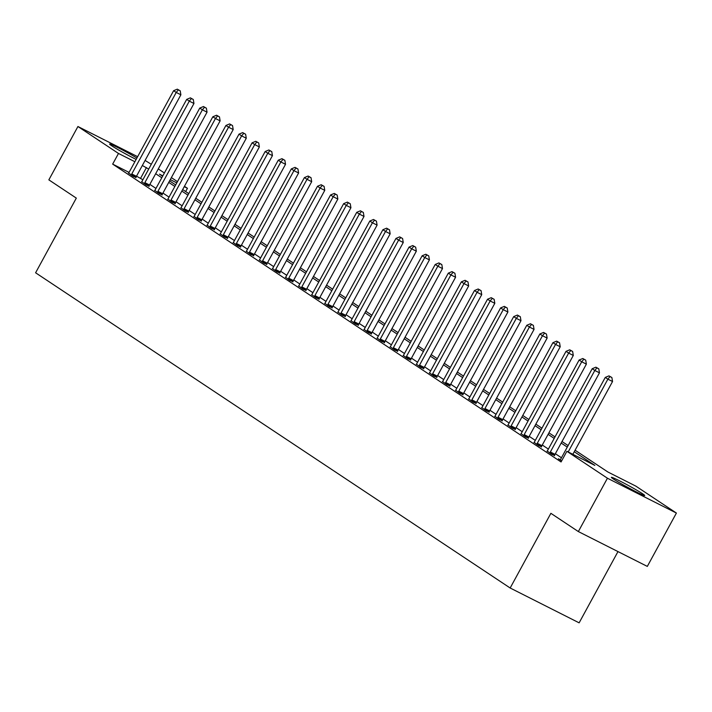 <?xml version="1.0" encoding="UTF-8"?>
<svg xmlns="http://www.w3.org/2000/svg" width="712" height="712" viewBox="0 0 712 712"><rect width="100%" height="100%" fill="white"/><g stroke="black" fill="none" stroke-linecap="round" stroke-linejoin="round"><path stroke-width="1.07" d="M613.513 479.087A18.984 0.997 -151.4 0 1 611.386 477.343A18.984 0.997 -151.4 0 1 624.068 483.163A18.984 0.997 -151.4 0 1 642.589 493.772A18.984 0.997 -151.4 0 1 644.716 495.516A18.984 0.997 -151.4 0 1 632.042 489.696A18.984 0.997 -151.4 0 1 613.513 479.087M136.143 159.417A18.984 0.997 -151.4 0 1 111.739 145.8A18.984 0.997 -151.4 0 1 109.612 144.055A18.984 0.997 -151.4 0 1 119.394 148.372A18.984 0.997 -151.4 0 1 136.891 158.037M617.98 551.586L579.132 622.84L510.166 588.005L35.6 272.785L76.317 198.105L48.852 179.86L77.928 126.514L137.638 156.676M145.088 160.44L151.309 164.285M158.286 168.922L164.392 172.971M171.37 177.608L177.466 181.658M184.444 186.295L187.443 188.288L184.248 186.669M185.663 191.555L187.443 188.288M575.082 450.215L607.888 472.003L635.852 486.127L676.4 513.058L607.434 478.224L566.886 451.292L594.84 465.408L574.255 451.737M607.434 478.224L578.349 531.57L647.315 566.405L676.4 513.058M129.059 172.402L112.665 164.116L561.065 461.954L566.886 451.292M561.457 457.772L555.36 453.713M548.382 449.085L542.277 445.027M535.299 440.39L529.194 436.34M522.216 431.703L516.12 427.654M509.133 423.017L503.037 418.959M496.059 414.331L489.954 410.272M482.976 405.635L476.871 401.586M469.893 396.949L463.797 392.899M456.81 388.262L450.714 384.213M443.736 379.576L437.631 375.518M430.653 370.881L424.548 366.831M417.57 362.194L411.474 358.145M404.496 353.508L398.391 349.458M391.413 344.822L385.308 340.763M378.33 336.135L372.234 332.077M365.247 327.44L359.151 323.39M352.173 318.753L346.068 314.704M339.09 310.067L332.985 306.018M326.007 301.381L319.911 297.322M312.924 292.685L306.827 288.636M299.85 283.999L293.745 279.95M286.767 275.313L280.662 271.263M273.684 266.626L267.587 262.568M260.601 257.94L254.504 253.881M247.527 249.245L241.421 245.195M234.444 240.558L228.338 236.509M221.361 231.872L215.264 227.822M208.287 223.185L202.181 219.127M195.204 214.49L189.098 210.44M182.121 205.804L176.024 201.754M169.038 197.117L162.941 193.068M155.964 188.431L149.858 184.372M142.881 179.744L136.517 176.167M128.614 173.007L133.028 176.238L135.983 177.457M141.697 181.694L146.111 184.924L149.066 186.152M154.78 190.389L159.194 193.611L162.149 194.839M167.854 199.075L172.268 202.306L175.232 203.525M180.937 207.762L185.351 210.992L188.306 212.212M194.02 216.448L198.434 219.679L201.389 220.898M207.103 225.134L211.517 228.365L214.472 229.593M220.177 233.83L224.591 237.052L227.555 238.28M233.26 242.516L237.675 245.747L240.629 246.966M246.343 251.203L250.757 254.433L253.712 255.653M259.417 259.889L263.841 263.12L266.795 264.348M272.5 268.584L276.915 271.806L279.878 273.034M285.583 277.271L289.998 280.501L292.952 281.721M298.666 285.957L303.081 289.188L306.035 290.407M311.74 294.643L316.155 297.874L319.118 299.093M324.823 303.33L329.238 306.56L332.192 307.789M337.906 312.025L342.321 315.256L345.276 316.475M350.989 320.712L355.404 323.942L358.358 325.162M364.063 329.398L368.478 332.629L371.442 333.848M377.146 338.084L381.561 341.315L384.516 342.543M390.229 346.78L394.644 350.001L397.599 351.23M403.312 355.466L407.727 358.697L410.682 359.916M416.387 364.152L420.801 367.383L423.765 368.602M429.47 372.839L433.884 376.07L436.839 377.298M442.553 381.534L446.967 384.756L449.922 385.984M455.627 390.221L460.041 393.451L463.005 394.671M468.71 398.907L473.124 402.138L476.088 403.357M481.793 407.593L486.207 410.824L489.162 412.043M494.876 416.28L499.29 419.51L502.245 420.739M507.95 424.975L512.364 428.197L515.328 429.425M521.033 433.661L525.447 436.892L528.402 438.111M534.116 442.348L538.53 445.578L541.485 446.798M547.199 451.034L551.613 454.265L554.568 455.493M560.273 459.729L558.413 458.786L561.635 460.922M578.349 531.57L550.883 513.316L510.166 588.005M112.665 164.116L118.486 153.454L77.928 126.514M148.692 169.073L142.338 165.495M134.88 161.731L118.486 153.454M567.277 447.1L561.172 443.051M554.194 438.414L548.098 434.356M541.111 429.728L535.015 425.669M528.037 421.032L521.932 416.983M514.954 412.346L508.849 408.296M501.871 403.66L495.774 399.61M488.788 394.973L482.692 390.915M475.714 386.278L469.608 382.228M462.631 377.591L456.526 373.542M449.548 368.905L443.451 364.856M436.474 360.219L430.368 356.16M423.391 351.532L417.285 347.474M410.308 342.837L404.211 338.787M397.225 334.151L391.128 330.101M384.151 325.464L378.045 321.406M371.068 316.778L364.962 312.719M357.985 308.082L351.888 304.033M344.902 299.396L338.805 295.347M331.828 290.71L325.722 286.66M318.745 282.023L312.639 277.965M305.662 273.337L299.565 269.278M292.587 264.642L286.482 260.592M279.505 255.955L273.399 251.906M266.422 247.269L260.316 243.21M253.338 238.582L247.242 234.524M240.264 229.887L234.159 225.838M227.181 221.201L221.076 217.151M214.098 212.514L208.002 208.465M201.015 203.828L194.919 199.769M187.941 195.132L181.836 191.083M174.858 186.446L168.753 182.397M161.775 177.76L155.679 173.71M162.817 175.846L159.488 174.164L162.612 176.238M169.59 180.875L175.686 184.924M182.664 189.561L188.769 193.611M195.747 198.248L201.852 202.306M208.83 206.934L214.926 210.992M221.913 215.629L228.009 219.679M234.987 224.316L241.092 228.365M248.07 233.002L254.175 237.052M261.153 241.688L267.249 245.747M274.236 250.384L280.332 254.433M287.31 259.07L293.415 263.12M300.393 267.757L306.498 271.806M313.476 276.443L319.572 280.501M326.55 285.129L332.655 289.188M339.633 293.825L345.738 297.874M352.716 302.511L358.821 306.56M365.799 311.197L371.895 315.247M378.873 319.884L384.978 323.942M391.956 328.579L398.061 332.629M405.039 337.265L411.135 341.315M418.122 345.952L424.219 350.001M431.196 354.638L437.302 358.697M444.279 363.325L450.385 367.383M457.362 372.02L463.459 376.07M470.445 380.706L476.542 384.756M483.519 389.393L489.625 393.442M496.602 398.079L502.708 402.138M509.685 406.774L515.782 410.824M522.759 415.461L528.865 419.51M535.842 424.147L541.948 428.197M548.925 432.834L555.022 436.892M562.008 441.52L568.105 445.578M176.79 182.904L170.275 179.611M140.62 178.24L146.441 167.569M131.782 173.951L136.437 176.309L180.884 94.794L176.22 92.444L131.782 173.951A2.43 1.246 -63.2 0 0 131.417 174.805L131.328 175.108M178.347 89.854L180.207 90.798L177.297 89.16L178.347 89.854L176.22 92.444L173.603 90.709L129.166 172.215A2.43 1.246 -63.2 0 1 128.658 172.963L128.454 173.194M136.437 176.309A2.43 1.246 -63.2 0 0 136.081 177.155L135.912 177.697M180.884 94.794L180.207 90.798M177.297 89.16L173.603 90.709M144.865 182.646L149.52 184.995L193.958 103.489L189.303 101.131L144.865 182.646A2.43 1.246 -63.2 0 0 144.5 183.491L144.411 183.794M191.43 98.541L193.29 99.484L190.38 97.847L191.43 98.541L189.303 101.131L186.686 99.395L142.249 180.901A2.43 1.246 -63.2 0 1 141.733 181.649L141.537 181.889M149.52 184.995A2.43 1.246 -63.2 0 0 149.164 185.841L148.995 186.384M193.958 103.489L193.29 99.484M190.38 97.847L186.686 99.395M157.939 191.332L162.603 193.682L207.041 112.176L202.386 109.817L157.939 191.332A2.43 1.246 -63.2 0 0 157.583 192.178L157.486 192.48M204.504 107.236L206.373 108.171L203.463 106.533L204.504 107.236L202.386 109.817L199.769 108.082L155.323 189.597A2.43 1.246 -63.2 0 1 154.815 190.335L154.611 190.576M162.603 193.682A2.43 1.246 -63.2 0 0 162.247 194.527L162.078 195.07M207.041 112.176L206.373 108.171M203.463 106.533L199.769 108.082M171.022 200.019L175.686 202.377L220.124 120.862L215.46 118.512L171.022 200.019A2.43 1.246 -63.2 0 0 170.666 200.864L170.569 201.176M217.587 115.922L219.456 116.866L216.546 115.228L217.587 115.922L215.46 118.512L212.844 116.768L168.406 198.283A2.43 1.246 -63.2 0 1 167.899 199.031L167.694 199.262M175.686 202.377A2.43 1.246 -63.2 0 0 175.321 203.223L175.161 203.757M220.124 120.862L219.456 116.866M216.546 115.228L212.844 116.768M184.105 208.705L188.76 211.064L233.207 129.548L228.543 127.199L184.105 208.705A2.43 1.246 -63.2 0 0 183.74 209.55L183.651 209.862M230.67 124.609L232.53 125.552L229.62 123.915L230.67 124.609L228.543 127.199L225.927 125.463L181.489 206.97A2.43 1.246 -63.2 0 1 180.973 207.717L180.777 207.948M188.76 211.064A2.43 1.246 -63.2 0 0 188.404 211.909L188.235 212.452M233.207 129.548L232.53 125.552M229.62 123.915L225.927 125.463M129.059 155.768A18.859 0.988 28.6 0 0 125.552 153.837A18.859 0.988 28.6 0 0 122.571 152.235M630.832 489.055A18.859 0.988 28.6 0 0 624.344 485.522M197.18 217.391L201.843 219.75L246.281 138.244L241.626 135.885L197.18 217.391A2.43 1.246 -63.2 0 0 196.823 218.246L196.735 218.548M243.753 133.295L245.613 134.239L242.703 132.601L243.753 133.295L241.626 135.885L239.01 134.15L194.563 215.656A2.43 1.246 -63.2 0 1 194.056 216.404L193.86 216.635M201.843 219.75A2.43 1.246 -63.2 0 0 201.487 220.595L201.318 221.138M246.281 138.244L245.613 134.239M242.703 132.601L239.01 134.15M210.263 226.087L214.926 228.436L259.364 146.93L254.7 144.572L210.263 226.087A2.43 1.246 -63.2 0 0 209.906 226.932L209.809 227.235M256.827 141.982L258.696 142.925L255.786 141.287L256.827 141.982L254.7 144.572L252.093 142.836L207.646 224.342A2.43 1.246 -63.2 0 1 207.139 225.09L206.934 225.33M214.926 228.436A2.43 1.246 -63.2 0 0 214.561 229.282L214.401 229.825M259.364 146.93L258.696 142.925M255.786 141.287L252.093 142.836M223.345 234.773L228 237.123L272.447 155.617L267.783 153.267L223.345 234.773A2.43 1.246 -63.2 0 0 222.99 235.619L222.892 235.921M269.91 150.677L271.77 151.612L268.86 149.983L269.91 150.677L267.783 153.267L265.167 151.523L220.729 233.038A2.43 1.246 -63.2 0 1 220.222 233.785L220.017 234.017M228 237.123A2.43 1.246 -63.2 0 0 227.644 237.977L227.484 238.511M272.447 155.617L271.77 151.612M268.86 149.983L265.167 151.523M236.428 243.46L241.083 245.818L285.53 164.303L280.866 161.953L236.428 243.46A2.43 1.246 -63.2 0 0 236.064 244.305L235.975 244.617M282.993 159.363L284.853 160.307L281.943 158.669L282.993 159.363L280.866 161.953L278.25 160.218L233.812 241.724A2.43 1.246 -63.2 0 1 233.296 242.472L233.1 242.703M241.083 245.818A2.43 1.246 -63.2 0 0 240.727 246.663L240.558 247.197M285.53 164.303L284.853 160.307M281.943 158.669L278.25 160.218M249.503 252.146L254.166 254.504L298.604 172.989L293.949 170.64L249.503 252.146A2.43 1.246 -63.2 0 0 249.147 253L249.058 253.303M296.067 168.05L297.936 168.993L295.026 167.356L296.067 168.05L293.949 170.64L291.333 168.904L246.886 250.41A2.43 1.246 -63.2 0 1 246.379 251.158L246.183 251.389M254.166 254.504A2.43 1.246 -63.2 0 0 253.81 255.35L253.641 255.893M298.604 172.989L297.936 168.993M295.026 167.356L291.333 168.904M262.586 260.841L267.249 263.191L311.687 181.685L307.023 179.326L262.586 260.841A2.43 1.246 -63.2 0 0 262.23 261.687L262.132 261.989M309.15 176.736L311.019 177.68L308.109 176.042L309.15 176.736L307.023 179.326L304.407 177.591L259.969 259.097A2.43 1.246 -63.2 0 1 259.462 259.844L259.257 260.085M267.249 263.191A2.43 1.246 -63.2 0 0 266.884 264.036L266.724 264.579M311.687 181.685L311.019 177.68M308.109 176.042L304.407 177.591M275.669 269.528L280.323 271.877L324.77 190.371L320.106 188.012L275.669 269.528A2.43 1.246 -63.2 0 0 275.313 270.373L275.215 270.676M322.233 185.431L324.094 186.366L321.183 184.728L322.233 185.431L320.106 188.012L317.49 186.277L273.052 267.792A2.43 1.246 -63.2 0 1 272.545 268.531L272.34 268.771M280.323 271.877A2.43 1.246 -63.2 0 0 279.967 272.723L279.798 273.266M324.77 190.371L324.094 186.366M321.183 184.728L317.49 186.277M288.752 278.214L293.406 280.572L337.844 199.057L333.189 196.708L288.752 278.214A2.43 1.246 -63.2 0 0 288.387 279.06L288.298 279.371M335.316 194.118L337.177 195.061L334.266 193.424L335.316 194.118L333.189 196.708L330.573 194.963L286.135 276.478A2.43 1.246 -63.2 0 1 285.619 277.226L285.423 277.457M293.406 280.572A2.43 1.246 -63.2 0 0 293.05 281.418L292.881 281.952M337.844 199.057L337.177 195.061M334.266 193.424L330.573 194.963M301.826 286.9L306.489 289.259L350.927 207.744L346.272 205.394L301.826 286.9A2.43 1.246 -63.2 0 0 301.47 287.746L301.372 288.057M348.39 202.804L350.26 203.748L347.349 202.11L348.39 202.804L346.272 205.394L343.656 203.659L299.209 285.165A2.43 1.246 -63.2 0 1 298.702 285.913L298.506 286.144M306.489 289.259A2.43 1.246 -63.2 0 0 306.133 290.104L305.964 290.647M350.927 207.744L350.26 203.748M347.349 202.11L343.656 203.659M314.909 295.596L319.572 297.945L364.01 216.439L359.346 214.081L314.909 295.596A2.43 1.246 -63.2 0 0 314.553 296.441L314.455 296.744M361.474 211.491L363.343 212.434L360.432 210.797L361.474 211.491L359.346 214.081L356.73 212.345L312.292 293.851A2.43 1.246 -63.2 0 1 311.785 294.599L311.58 294.839M319.572 297.945A2.43 1.246 -63.2 0 0 319.207 298.791L319.047 299.334M364.01 216.439L363.343 212.434M360.432 210.797L356.73 212.345M327.992 304.282L332.646 306.632L377.093 225.125L372.429 222.767L327.992 304.282A2.43 1.246 -63.2 0 0 327.627 305.128L327.538 305.43M374.557 220.177L376.417 221.12L373.506 219.483L374.557 220.177L372.429 222.767L369.813 221.031L325.375 302.538A2.43 1.246 -63.2 0 1 324.868 303.285L324.663 303.526M332.646 306.632A2.43 1.246 -63.2 0 0 332.29 307.477L332.121 308.02M377.093 225.125L376.417 221.12M373.506 219.483L369.813 221.031M341.066 312.969L345.729 315.318L390.167 233.812L385.512 231.462L341.066 312.969A2.43 1.246 -63.2 0 0 340.71 313.814L340.621 314.117M387.639 228.872L389.5 229.807L386.589 228.178L387.639 228.872L385.512 231.462L382.896 229.718L338.458 311.233A2.43 1.246 -63.2 0 1 337.942 311.981L337.746 312.212M345.729 315.318A2.43 1.246 -63.2 0 0 345.373 316.173L345.204 316.707M390.167 233.812L389.5 229.807M386.589 228.178L382.896 229.718M354.149 321.655L358.812 324.013L403.25 242.498L398.595 240.149L354.149 321.655A2.43 1.246 -63.2 0 0 353.793 322.5L353.695 322.812M400.714 237.559L402.583 238.502L399.672 236.865L400.714 237.559L398.595 240.149L395.979 238.413L351.532 319.919A2.43 1.246 -63.2 0 1 351.025 320.667L350.82 320.898M358.812 324.013A2.43 1.246 -63.2 0 0 358.456 324.859L358.287 325.393M403.25 242.498L402.583 238.502M399.672 236.865L395.979 238.413M367.232 330.341L371.895 332.7L416.333 251.194L411.67 248.835L367.232 330.341A2.43 1.246 -63.2 0 0 366.876 331.196L366.778 331.498M413.797 246.245L415.666 247.189L412.755 245.551L413.797 246.245L411.67 248.835L409.053 247.1L364.615 328.606A2.43 1.246 -63.2 0 1 364.108 329.353L363.903 329.585M371.895 332.7A2.43 1.246 -63.2 0 0 371.531 333.545L371.37 334.088M416.333 251.194L415.666 247.189M412.755 245.551L409.053 247.1M380.315 339.037L384.97 341.386L429.416 259.88L424.752 257.522L380.315 339.037A2.43 1.246 -63.2 0 0 379.95 339.882L379.861 340.185M426.88 254.932L428.74 255.875L425.829 254.237L426.88 254.932L424.752 257.522L422.136 255.786L377.698 337.292A2.43 1.246 -63.2 0 1 377.182 338.04L376.986 338.28M384.97 341.386A2.43 1.246 -63.2 0 0 384.613 342.232L384.444 342.775M429.416 259.88L428.74 255.875M425.829 254.237L422.136 255.786M393.389 347.723L398.053 350.073L442.49 268.566L437.836 266.208L393.389 347.723A2.43 1.246 -63.2 0 0 393.033 348.568L392.944 348.871M439.963 263.627L441.823 264.561L438.912 262.924L439.963 263.627L437.836 266.208L435.219 264.472L390.772 345.988A2.43 1.246 -63.2 0 1 390.265 346.726L390.069 346.967M398.053 350.073A2.43 1.246 -63.2 0 0 397.697 350.918L397.527 351.461M442.49 268.566L441.823 264.561M438.912 262.924L435.219 264.472M406.472 356.409L411.135 358.768L455.573 277.253L450.91 274.903L406.472 356.409A2.43 1.246 -63.2 0 0 406.116 357.255L406.018 357.566M453.037 272.313L454.906 273.257L451.995 271.619L453.037 272.313L450.91 274.903L448.302 273.159L403.855 354.674A2.43 1.246 -63.2 0 1 403.348 355.422L403.143 355.653M411.135 358.768A2.43 1.246 -63.2 0 0 410.771 359.613L410.61 360.147M455.573 277.253L454.906 273.257M451.995 271.619L448.302 273.159M419.555 365.096L424.21 367.454L468.656 285.939L463.993 283.59L419.555 365.096A2.43 1.246 -63.2 0 0 419.199 365.941L419.101 366.253M466.12 281L467.98 281.943L465.069 280.305L466.12 281L463.993 283.59L461.376 281.854L416.938 363.36A2.43 1.246 -63.2 0 1 416.431 364.108L416.226 364.339M424.21 367.454A2.43 1.246 -63.2 0 0 423.854 368.3L423.685 368.843M468.656 285.939L467.98 281.943M465.069 280.305L461.376 281.854M432.638 373.791L437.293 376.141L481.73 294.635L477.076 292.276L432.638 373.791A2.43 1.246 -63.2 0 0 432.273 374.637L432.184 374.939M479.203 289.686L481.063 290.63L478.153 288.992L479.203 289.686L477.076 292.276L474.459 290.541L430.021 372.047A2.43 1.246 -63.2 0 1 429.505 372.794L429.309 373.035M437.293 376.141A2.43 1.246 -63.2 0 0 436.937 376.986L436.767 377.529M481.73 294.635L481.063 290.63M478.153 288.992L474.459 290.541M445.712 382.478L450.376 384.827L494.813 303.321L490.159 300.962L445.712 382.478A2.43 1.246 -63.2 0 0 445.356 383.323L445.258 383.626M492.277 298.373L494.146 299.316L491.236 297.678L492.277 298.373L490.159 300.962L487.542 299.227L443.095 380.742A2.43 1.246 -63.2 0 1 442.588 381.481L442.392 381.721M450.376 384.827A2.43 1.246 -63.2 0 0 450.02 385.673L449.851 386.216M494.813 303.321L494.146 299.316M491.236 297.678L487.542 299.227M458.795 391.164L463.459 393.513L507.896 312.007L503.233 309.658L458.795 391.164A2.43 1.246 -63.2 0 0 458.439 392.009L458.341 392.312M505.36 307.068L507.229 308.011L504.318 306.374L505.36 307.068L503.233 309.658L500.616 307.913L456.178 389.428A2.43 1.246 -63.2 0 1 455.671 390.176L455.466 390.407M463.459 393.513A2.43 1.246 -63.2 0 0 463.094 394.368L462.933 394.902M507.896 312.007L507.229 308.011M504.318 306.374L500.616 307.913M471.878 399.85L476.533 402.209L520.979 320.694L516.316 318.344L471.878 399.85A2.43 1.246 -63.2 0 0 471.522 400.696L471.424 401.007M518.443 315.754L520.303 316.698L517.393 315.06L518.443 315.754L516.316 318.344L513.699 316.609L469.261 398.115A2.43 1.246 -63.2 0 1 468.754 398.862L468.549 399.094M476.533 402.209A2.43 1.246 -63.2 0 0 476.177 403.054L476.008 403.597M520.979 320.694L520.303 316.698M517.393 315.06L513.699 316.609M484.961 408.537L489.616 410.895L534.053 329.389L529.399 327.031L484.961 408.537A2.43 1.246 -63.2 0 0 484.596 409.391L484.507 409.694M531.526 324.441L533.386 325.384L530.476 323.746L531.526 324.441L529.399 327.031L526.782 325.295L482.344 406.801A2.43 1.246 -63.2 0 1 481.828 407.549L481.632 407.78M489.616 410.895A2.43 1.246 -63.2 0 0 489.26 411.741L489.091 412.284M534.053 329.389L533.386 325.384M530.476 323.746L526.782 325.295M498.035 417.232L502.699 419.582L547.136 338.075L542.482 335.717L498.035 417.232A2.43 1.246 -63.2 0 0 497.679 418.077L497.581 418.38M544.6 333.127L546.469 334.07L543.559 332.433L544.6 333.127L542.482 335.717L539.865 333.981L495.418 415.488A2.43 1.246 -63.2 0 1 494.911 416.235L494.707 416.476M502.699 419.582A2.43 1.246 -63.2 0 0 502.343 420.427L502.174 420.97M547.136 338.075L546.469 334.07M543.559 332.433L539.865 333.981M511.118 425.918L515.782 428.268L560.219 346.762L555.556 344.412L511.118 425.918A2.43 1.246 -63.2 0 0 510.762 426.764L510.664 427.067M557.683 341.822L559.552 342.757L556.642 341.128L557.683 341.822L555.556 344.412L552.939 342.668L508.502 424.183A2.43 1.246 -63.2 0 1 507.994 424.922L507.789 425.162M515.782 428.268A2.43 1.246 -63.2 0 0 515.417 429.122L515.257 429.656M560.219 346.762L559.552 342.757M556.642 341.128L552.939 342.668M524.201 434.605L528.856 436.963L573.302 355.448L568.639 353.099L524.201 434.605A2.43 1.246 -63.2 0 0 523.836 435.45L523.747 435.762M570.766 350.509L572.626 351.452L569.716 349.815L570.766 350.509L568.639 353.099L566.022 351.354L521.584 432.869A2.43 1.246 -63.2 0 1 521.077 433.617L520.873 433.848M528.856 436.963A2.43 1.246 -63.2 0 0 528.5 437.809L528.331 438.343M573.302 355.448L572.626 351.452M569.716 349.815L566.022 351.354M537.275 443.291L541.939 445.65L586.377 364.135L581.722 361.785L537.275 443.291A2.43 1.246 -63.2 0 0 536.919 444.137L536.83 444.448M583.849 359.195L585.709 360.138L582.799 358.501L583.849 359.195L581.722 361.785L579.105 360.05L534.668 441.556A2.43 1.246 -63.2 0 1 534.151 442.303L533.956 442.535M541.939 445.65A2.43 1.246 -63.2 0 0 541.583 446.495L541.414 447.038M586.377 364.135L585.709 360.138M582.799 358.501L579.105 360.05M550.358 451.987L555.022 454.336L599.459 372.83L594.805 370.471L550.358 451.987A2.43 1.246 -63.2 0 0 550.002 452.832L549.904 453.135M596.923 367.882L598.792 368.825L595.882 367.187L596.923 367.882L594.805 370.471L592.188 368.736L547.742 450.242A2.43 1.246 -63.2 0 1 547.234 450.99L547.03 451.23M555.022 454.336A2.43 1.246 -63.2 0 0 554.657 455.182L554.497 455.724M599.459 372.83L598.792 368.825M595.882 367.187L592.188 368.736M572.857 454.3L612.543 381.516L607.879 379.158L568.194 451.951M610.006 376.577L611.866 377.511L608.956 375.874L610.006 376.577L607.879 379.158L605.262 377.422L560.825 458.937A2.43 1.246 -63.2 0 1 560.317 459.676L560.113 459.916M612.543 381.516L611.866 377.511M608.956 375.874L605.262 377.422M131.417 174.805L136.081 177.155M144.5 183.491L149.164 185.841M157.583 192.178L162.247 194.527M170.666 200.864L175.321 203.223M183.74 209.55L188.404 211.909M196.823 218.246L201.487 220.595M209.906 226.932L214.561 229.282M222.99 235.619L227.644 237.977M236.064 244.305L240.727 246.663M249.147 253L253.81 255.35M262.23 261.687L266.884 264.036M275.313 270.373L279.967 272.723M288.387 279.06L293.05 281.418M301.47 287.746L306.133 290.104M314.553 296.441L319.207 298.791M327.627 305.128L332.29 307.477M340.71 313.814L345.373 316.173M353.793 322.5L358.456 324.859M366.876 331.196L371.531 333.545M379.95 339.882L384.613 342.232M393.033 348.568L397.697 350.918M406.116 357.255L410.771 359.613M419.199 365.941L423.854 368.3M432.273 374.637L436.937 376.986M445.356 383.323L450.02 385.673M458.439 392.009L463.094 394.368M471.522 400.696L476.177 403.054M484.596 409.391L489.26 411.741M497.679 418.077L502.343 420.427M510.762 426.764L515.417 429.122M523.836 435.45L528.5 437.809M536.919 444.137L541.583 446.495M550.002 452.832L554.657 455.182"/></g></svg>
